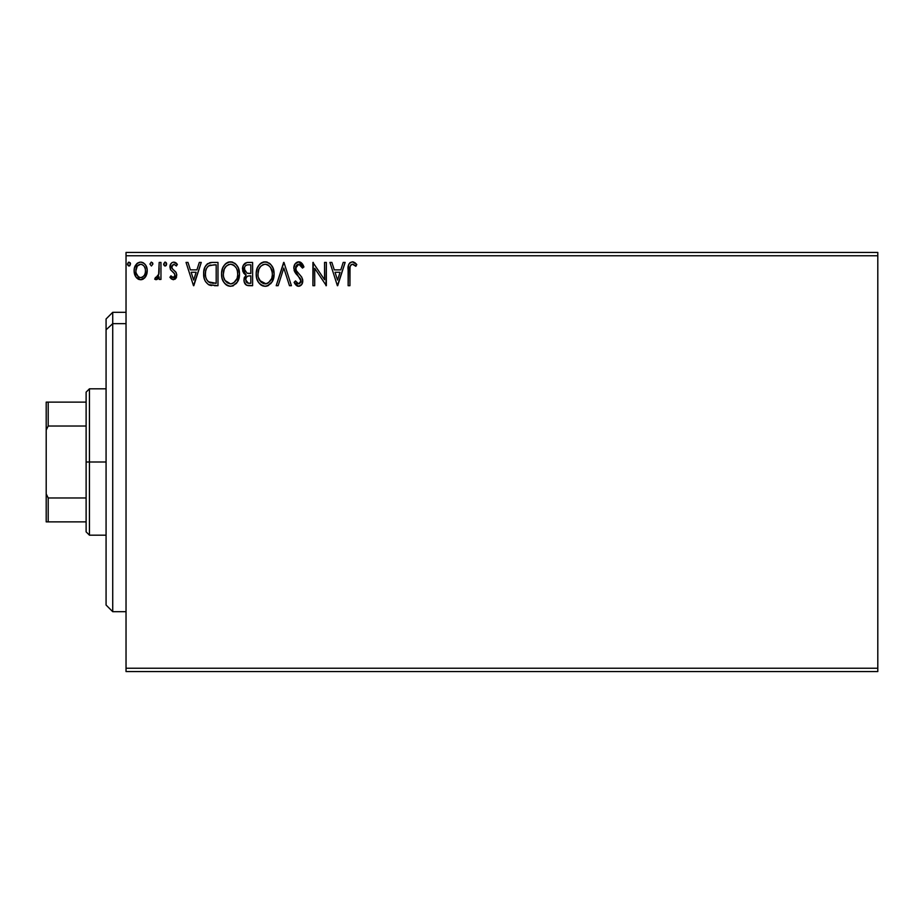 <?xml version="1.0" encoding="UTF-8"?>
<svg xmlns="http://www.w3.org/2000/svg" width="924" height="924" viewBox="0 0 924 924"><rect width="100%" height="100%" fill="white"/><g stroke="black" fill="none" stroke-linecap="round" stroke-linejoin="round"><path stroke-width="1.39" d="M126.034 671.563L877.8 671.563L126.034 671.563L126.034 255.763L877.8 255.763L877.8 668.237L126.034 668.237L126.034 671.563M877.8 252.437L126.034 252.437L126.034 668.237L877.8 668.237L877.8 671.563L877.8 255.763L126.034 255.763L126.034 252.437L877.8 252.437L877.8 255.763L877.8 252.437M145.484 276.911L146.824 274.035L147.135 269.358L145.634 265.107L143.543 262.924L140.656 262.116L137.768 262.924L134.465 267.868L134.119 271.679L135.054 275.537L136.752 278.055L139.212 279.545L142.1 279.545L144.571 278.043L147.228 270.882C147.274 266.043 145.08 263.132 140.656 262.116C136.232 263.132 134.049 266.054 134.095 270.882L135.828 276.923L140.656 279.729L145.056 277.5M159.171 262.416L160.961 262.416L159.171 262.416L158.605 275.133L157.415 277.177L155.544 277.339L154.689 279.152L157.115 279.464L159.171 276.923L159.171 279.429L160.961 279.429L160.961 262.416L160.961 279.429L160.961 262.416L159.171 262.416L158.893 273.978L154.689 279.152L156.052 279.729L159.171 276.923L159.171 279.429L160.961 279.429L159.171 279.429M173.377 279.729L175.976 278.24L176.75 274.59L175.779 271.968L172.13 268.572L171.841 265.985L173.897 264.206L176.357 265.997L177.385 264.426L175.837 262.774L173.689 262.116L172.049 262.566L170.42 264.518L170.501 269.669L174.186 273.296L174.994 275.352L173.458 277.627L170.963 275.849L169.912 277.304L171.379 278.921L173.377 279.729L176.784 275.271L176.207 272.649L172.13 268.572L171.702 266.944L173.897 264.206L176.357 265.997L177.385 264.426L173.7 262.116C171.159 262.659 169.9 264.299 169.912 267.036L170.501 269.669L174.567 273.804L174.994 275.352L173.262 277.639L170.963 275.849L169.912 277.304L173.377 279.729M212.058 262.428L207.669 263.652L205.116 266.805L203.754 271.714L204.158 278.251L205.463 281.554L208.547 284.673L217.983 285.701L217.983 262.416L212.566 262.416C206.352 263.259 203.384 267.048 203.65 273.77C203.384 278.54 205.128 282.236 208.916 284.858L217.983 285.701L217.983 262.416L217.983 285.701L214.449 285.701M247.355 262.439L252.61 262.416L246.754 262.543L243.208 265.523L242.666 270.871L243.878 273.365L246.131 274.982L244.075 278.54L244.259 282.155L246.569 285.204L252.61 285.701L252.61 262.416L252.61 285.701L252.61 262.416L247.955 262.416C244.317 262.982 242.481 265.176 242.458 269.023L246.131 274.982L243.948 279.926C243.982 283.599 245.772 285.528 249.318 285.701L252.61 285.701L249.318 285.701M278.136 285.701L276.195 285.701L283.656 262.416L276.195 285.701L278.136 285.701L283.807 268.041L289.466 285.701L291.418 285.701L283.957 262.416L291.418 285.701L283.957 262.416L276.195 285.701L278.136 285.701L283.807 268.041L289.466 285.701L291.418 285.701L289.466 285.701M324.555 262.416L324.555 279.741L312.913 262.416L312.913 285.701L314.703 285.701L314.703 268.33L326.345 285.701L326.345 262.416L324.555 262.416L326.345 262.416L324.555 262.416L324.555 279.741L312.913 262.416L312.913 285.701L314.703 285.701L314.703 268.33L326.345 285.701L326.345 262.416L325.964 285.701M349.93 270.212L350.127 266.62L351.224 264.634L353.026 264.299L355.879 266.297L356.791 264.507L354.885 262.659L352.391 261.815L349.988 262.659L348.602 264.818L348.14 285.701L349.93 285.701L349.93 270.212C349.387 267.359 350.208 265.361 352.414 264.206L355.879 266.297L356.791 264.507L352.391 261.815C348.833 263.028 347.424 265.754 348.14 269.981L348.14 285.701L349.93 285.701L350.011 267.51M343.197 262.416L345.149 262.416L337.687 285.701L345.149 262.416L343.197 262.416L340.806 269.877L334.269 269.877L331.878 262.416L329.926 262.416L337.387 285.701L345.149 262.416L343.197 262.416L340.806 269.877L334.269 269.877L331.878 262.416L329.926 262.416L337.387 285.701L329.926 262.416L331.878 262.416M298.718 261.815L295.045 263.952L293.809 268.122L294.952 272.257L300.693 279.36L300.831 282.005L299.63 283.656L297.54 283.61L295.507 280.919L294.098 282.351L295.83 284.985L298.602 286.301L301.767 284.477L302.702 279.937L301.663 277.027L296.188 270.443L295.796 266.747L296.904 264.969L298.845 264.206L301.166 265.615L302.494 268.087L303.95 266.909L301.397 262.82L298.718 261.815C295.472 262.531 293.832 264.622 293.809 268.122L300.97 280.965L298.625 283.911L295.507 280.919L294.098 282.351L298.602 286.301C301.397 285.689 302.795 283.887 302.76 280.861L301.836 277.315L296.177 270.443L295.599 268.156L298.856 264.206L302.494 268.087L303.95 266.909L298.718 261.815M274.105 273.954L272.915 267.845L270.651 264.345L267.186 262.116L263.051 262.116L259.586 264.403L257.346 267.925L256.225 273.019L256.676 278.251L258.35 282.12L261.249 285.146L264.206 286.232L267.325 285.978L272.014 281.982L274.105 273.954C274.185 267.325 271.194 263.282 265.119 261.815C259.055 263.328 256.075 267.417 256.191 274.07C256.075 280.781 259.09 284.858 265.257 286.301C271.286 284.707 274.232 280.596 274.105 273.954M239.478 273.954L238.288 267.845L236.024 264.345L232.548 262.116L228.424 262.116L224.959 264.403L222.719 267.925L221.587 273.019L222.049 278.251L223.724 282.12L226.623 285.146L229.579 286.232L232.698 285.978L237.387 281.982L239.478 273.954C239.559 267.325 236.556 263.282 230.492 261.815C224.428 263.328 221.448 267.417 221.564 274.07C221.448 280.781 224.463 284.858 230.63 286.301C236.66 284.707 239.605 280.596 239.478 273.954M199.307 262.416L201.259 262.416L193.797 285.701L201.259 262.416L199.307 262.416L196.916 269.877L190.379 269.877L187.988 262.416L186.036 262.416L193.497 285.701L201.259 262.416L199.307 262.416L196.916 269.877L190.379 269.877L187.988 262.416L186.036 262.416L193.497 285.701L186.036 262.416L187.988 262.416M166.632 264.056L164.969 262.127L163.663 264.391L164.807 265.95L166.262 265.338L166.632 264.056L165.142 262.116L163.652 264.056L165.142 265.997L166.632 264.056M152.899 264.056L151.409 262.116L149.919 264.056L151.409 265.997L152.899 264.056L151.409 262.116L149.919 264.056L151.409 265.997L152.899 264.056M130.515 264.056L129.013 262.116L127.524 264.056L129.013 265.997L130.515 264.056L129.013 262.116L127.524 264.056L129.013 265.997L130.515 264.056M349.93 285.701L348.14 285.701M348.14 268.861L348.279 266.493M348.313 266.239L348.394 265.638M348.66 264.622L349.018 263.848M352.725 261.839L353.707 262.046M356.352 264.01L355.879 266.297L354.77 265.361L355.336 265.823M354.192 264.922L352.183 264.229M353.592 264.541L352.414 264.206M350.092 266.782L350.658 265.246M349.93 269.311L349.953 268.41M352.714 264.229L353.315 264.403M337.537 280.088L335.031 272.268L340.044 272.268L337.537 280.088L335.031 272.268L340.044 272.268L337.537 280.088M314.703 285.701L312.913 285.701L313.317 262.416M299.203 261.85L300.15 262.081M300.161 262.081L301.005 262.531M302.483 264.045L303.557 265.973M303.95 266.909L302.494 268.087L301.917 266.817M298.845 264.206L298.14 264.299M297.47 264.564L296.581 265.292M295.645 267.44L295.749 269.334M296.188 270.443L296.592 271.136M297.078 271.818L297.54 272.395M299.78 274.798L300.381 275.444M302.529 279.013L302.702 279.96M302.737 280.399L302.749 281.346M302.702 281.82L302.529 282.732M302.518 282.779L301.767 284.465M301.155 285.204L299.538 286.174M297.805 286.209L296.766 285.759M295.114 284.072L294.098 282.351L295.772 281.416M296.696 282.848L297.54 283.61M300.831 282.005L300.901 280.145M300.335 278.632L299.572 277.593M296.904 274.832L296.246 274.07M296.2 274.012L295.553 273.169M294.467 271.286L294.098 270.235M294.502 264.888L295.761 263.097M296.639 262.393L298.163 261.85M303.141 265.142L302.079 263.513M274.07 275.005L273.978 276.057M273.596 278.136L273.365 278.967M273.054 279.833L272.603 280.896M272.58 280.942L270.755 283.68M268.676 285.366L267.313 285.978M266.482 286.186L265.777 286.278M263.167 286.013L261.989 285.562M261.249 285.146L260.256 284.384M259.621 283.76L258.339 282.109M257.346 280.226L257.057 279.475M256.618 278.008L256.225 275.121M256.191 274.07L256.225 273.019M256.306 271.945L256.468 270.871M256.976 268.896L257.334 267.948M258.339 266.043L258.905 265.223M259.586 264.403L260.58 263.455M261.18 263.005L261.919 262.578M263.063 262.116L264.045 261.896M266.181 261.896L267.163 262.104M269.288 263.144L270.64 264.333M271.344 265.165L271.933 266.008M272.187 266.412L272.903 267.81M273.123 268.33L273.596 269.808M264.761 264.218L265.176 264.206C270.016 265.419 272.395 268.665 272.314 273.966L272.222 272.326M266.008 264.264L267.717 264.807L266.008 264.264M268.676 265.419L270.709 267.764M272.037 271.194L272.314 273.966C272.418 279.302 270.039 282.617 265.176 283.911C260.291 282.675 257.9 279.394 257.981 274.07L258.004 274.913L257.981 274.07C257.865 268.699 260.268 265.407 265.176 264.206M271.39 278.921L268.341 282.871M258.073 275.756L258.004 274.913M259.69 280.503L266.02 283.841L263.525 283.645L260.961 282.063L258.373 277.408M262.728 264.761L263.513 264.46M258.373 270.709L257.981 274.07L258.893 269.115L261.042 265.927L259.309 268.237M266.343 283.772L267.302 283.46M270.651 280.411L270.975 279.822M272.222 275.652L271.922 277.315M248.741 285.689L247.216 285.447M246.489 285.17L245.599 284.523M245.253 284.142L244.675 283.206M244.248 282.097L244.028 281.081M244.075 278.54L244.456 277.177M245.287 274.555L244.548 274.035M243.867 273.354L242.666 270.871M242.481 268.422L242.458 269.023M242.769 266.655L243.197 265.546M243.301 265.338L243.821 264.507M244.629 263.606L245.622 262.924M244.641 270.986L244.548 267.29L244.248 269.023C244.41 266.17 245.923 264.761 248.764 264.807L250.82 264.807L250.82 273.458L247.066 273.181L249.907 273.458L247.066 273.181L244.248 269.023L244.352 270.074M248.313 283.275L245.738 279.891C245.83 277.177 247.228 275.837 249.907 275.849L250.82 275.849L250.82 283.31L247.436 283.056M245.738 279.891L246.165 277.801L245.738 279.891M249.907 275.849L248.244 276.01L250.82 275.849L250.82 283.31L248.96 283.31M247.459 276.288L248.244 276.01M244.976 271.621L244.641 270.998M246.327 265.176L247.413 264.888M244.548 267.29L244.906 266.528M246.523 282.409L245.9 281.219M246.165 277.801L246.812 276.807M239.443 275.029L239.351 276.022M238.97 278.112L238.727 278.967M238.427 279.833L237.965 280.908M237.953 280.931L237.399 281.97M236.798 282.86L236.14 283.656M233.449 285.678L232.709 285.966M228.54 286.013L227.362 285.562M226.611 285.135L225.629 284.384M225.017 283.784L223.712 282.109M222.719 280.226L222.418 279.475M221.991 278.032L221.679 276.195M221.587 273.019L221.841 270.871M222.349 268.896L222.719 267.914M223.7 266.043L224.289 265.211M224.948 264.414L225.941 263.455M228.424 262.116L227.281 262.578M228.436 262.116L229.418 261.896M231.554 261.896L232.559 262.116M234.661 263.144L236.013 264.333M236.706 265.142L237.283 265.962M237.56 266.412L238.277 267.81M238.484 268.33L238.97 269.82M226.53 263.017L224.959 264.403M224.278 269.103L226.415 265.927L224.671 268.237M230.122 264.218L230.55 264.206C235.389 265.419 237.768 268.665 237.676 273.966L237.595 272.326M230.965 264.218L232.201 264.449M237.41 271.194L237.676 273.966C237.791 279.302 235.412 282.617 230.55 283.911L227.385 282.906L225.063 280.503L230.55 283.911C225.664 282.675 223.262 279.394 223.354 274.07L223.377 274.913L223.354 274.07C223.238 268.699 225.641 265.407 230.55 264.206M223.446 275.756L223.377 274.913M228.101 264.761L228.886 264.46M223.747 270.709L223.354 274.07L224.266 269.115M234.049 265.419L236.082 267.764M230.55 283.911L231.393 283.841L230.55 283.911M231.716 283.772L232.675 283.46M232.987 283.31L231.393 283.841M236.763 278.921L233.714 282.871M236.013 280.411L236.348 279.822M211.642 285.562L210.811 285.435M210.245 285.32L209.563 285.123M204.758 280.099L204.493 279.394M204.458 279.279L204.169 278.297M204.146 278.205L203.904 277.038M203.777 276.08L203.707 275.375M203.673 272.742L203.661 274.567M203.673 272.707L203.881 270.697M204.088 269.681L204.793 267.521M205.116 266.805L205.602 265.927M205.625 265.893L206.191 265.072M206.907 264.287L207.681 263.64M209.505 262.797L210.175 262.635M210.533 262.566L211.538 262.451M209.263 282.374L209.863 282.663C206.676 280.653 205.209 277.685 205.44 273.77C205.22 270.131 206.56 267.336 209.471 265.396L216.193 264.807L216.193 283.31L208.466 281.832M206.029 269.623L205.752 270.651M207.103 267.417L208.189 266.204M208.558 265.916L214.264 264.807L208.57 265.904M211.111 283.021L210.464 282.871M213.71 283.287L212.405 283.206M205.44 273.77L205.682 270.975L205.44 273.77M205.648 276.392L205.486 275.086M206.329 278.84L205.937 277.674M206.964 280.076L206.364 278.909M206.526 268.422L205.682 270.975M193.659 280.088L191.141 272.268L196.154 272.268L193.659 280.088L191.141 272.268L196.154 272.268L193.659 280.088M169.912 277.304L170.963 275.849M170.975 275.86L171.414 276.461M171.598 276.692L172.291 277.315M173.077 277.627L173.654 277.581M174.555 276.853L174.89 276.137M174.89 276.114L174.959 274.948M174.74 274.162L174.001 273.088M170.501 269.669L169.912 267.036M169.993 265.962L170.132 265.338M174.601 262.231L175.814 262.762M175.849 262.786L176.703 263.513M177.385 264.426L176.357 265.997L175.895 265.361M172.268 265.119L171.737 267.371L173.007 269.531M171.945 268.191L172.361 268.884M176.6 276.83L176.345 277.558M175.964 278.251L174.89 279.314M165.488 265.95L166.112 265.546M164.507 265.823L163.744 264.772M163.652 264.056L164.807 262.162M165.488 262.162L166.262 262.774M166.193 262.682L166.551 263.386M158.189 278.551L156.052 279.729L154.689 279.152L155.544 277.339L156.918 277.512M155.544 277.339L156.352 277.639L155.544 277.339M158.605 275.121L158.997 273.25M159.055 272.522L159.147 270.293M159.159 269.589L159.171 268.133M151.409 265.997L149.919 264.056L151.236 262.127M152.46 262.682L152.807 263.375M143.416 278.967L142.781 279.302M141.384 279.683L142.007 279.568M141.025 279.718L140.286 279.718M139.328 279.568L137.884 278.967M139.201 279.533L138.023 279.048M135.412 276.253L135.828 276.923M135.043 275.514L134.534 274.174M134.511 274.07L134.188 272.464M134.119 270.12L134.234 269.034M134.465 267.868L135.077 266.216M135.112 266.147L135.701 265.096M136.59 263.929L137.353 263.213M139.154 262.312L140.656 262.116M141.418 262.162L142.146 262.312M143.024 262.635L144.906 264.125M145.207 264.483L146.304 266.343M146.616 267.128L147.02 268.607M147.02 268.63L147.135 269.369M147.228 270.882L147.205 271.679M147.124 272.499L146.824 274.012M146.281 275.514L145.957 276.161M135.689 265.107L135.1 266.17M136.151 268.618L135.886 270.859C135.805 267.267 137.399 265.049 140.656 264.206C143.925 265.038 145.518 267.255 145.438 270.859C145.518 274.474 143.925 276.738 140.656 277.639L140.656 277.639C137.399 276.738 135.805 274.474 135.886 270.859L137.306 266.043L140.656 264.206L138.819 264.691M145.438 270.859L145.426 271.437M139.536 277.454L138.542 276.946M135.886 270.859L135.944 272.026L135.886 270.859M138.519 276.934L136.151 273.134L136.948 275.109M141.776 264.38L143.821 265.812M140.656 277.639L141.245 277.593L140.656 277.639M142.077 277.35L141.233 277.593M143.52 276.299L142.804 276.934M129.36 265.95L129.984 265.546M128.378 265.823L127.616 264.772M127.524 264.056L128.378 262.3M130.076 262.682L130.423 263.375M267.717 264.807L268.33 265.165M270.605 267.59L272.222 272.291M270.64 280.422L269.843 281.52M267.613 283.31L266.02 283.841M249.191 273.446L248.475 273.423M248.117 273.388L247.413 273.285M245.472 265.789L246.177 265.257M248.764 264.807L250.82 264.807L250.82 273.458L249.907 273.458M225.04 267.602L225.595 266.817M233.079 264.807L233.703 265.165M236.752 269.069L237.295 270.651M237.583 275.652L237.295 277.315M225.063 280.503L223.747 277.408M214.264 264.807L216.193 264.807L216.193 283.31L215.015 283.31M208.708 282.016L207.322 280.63M209.748 265.292L210.637 265.061M144.317 266.516L145.172 268.618M145.172 273.134L144.906 274.001M136.151 273.134L135.944 272.002M112.728 323.654L112.728 312.312L112.728 323.654L126.034 323.654L112.728 323.654L112.728 611.688L112.728 323.654L106.075 329.799L112.728 323.654M106.075 318.965L106.075 329.799L106.075 318.965L112.728 312.312L126.034 312.312M106.075 605.035L106.075 329.799L106.075 605.035L112.728 611.688L126.034 611.688M86.117 402.125L86.117 462L89.443 462L89.443 388.819L89.443 462L106.075 462L89.443 462L89.443 535.181L89.443 462L86.117 462L86.117 392.146L86.117 402.125L46.2 402.125L46.2 430.064L48.198 426.022L86.117 426.022L48.198 426.022L48.198 402.125L48.198 426.022L46.2 430.064L46.2 402.125L86.117 402.125M86.117 497.978L86.117 462L86.117 531.854L86.117 497.978L48.198 497.978L46.2 493.936L46.2 430.064L46.2 521.875L86.117 521.875L48.198 521.875L48.198 497.978L48.198 521.875L46.2 521.875L46.2 493.936L48.198 497.978L86.117 497.978M86.117 392.146L89.443 388.819L106.075 388.819M106.075 535.181L89.443 535.181L86.117 531.854"/></g></svg>
